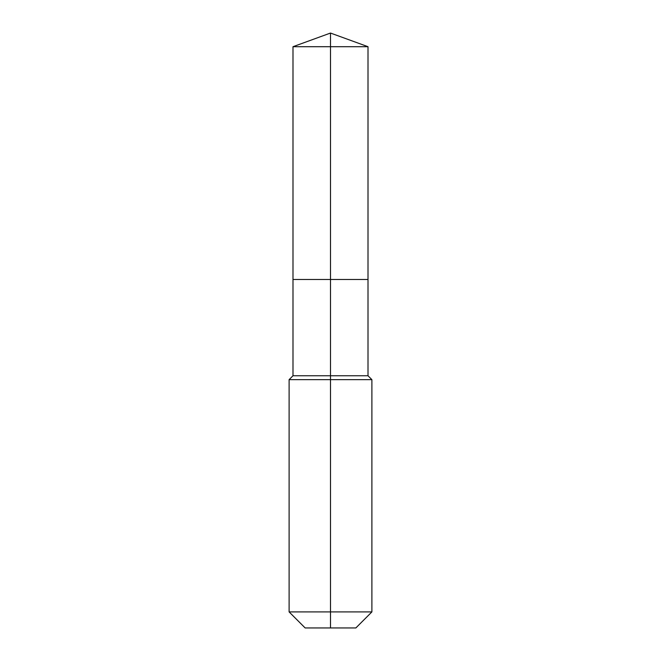 <?xml version="1.0" encoding="UTF-8"?>
<svg xmlns="http://www.w3.org/2000/svg" width="661" height="661" viewBox="0 0 661 661"><rect width="100%" height="100%" fill="white"/><g stroke="black" fill="none" stroke-linecap="round" stroke-linejoin="round"><path stroke-width="0.99" d="M289.113 611.912L371.887 611.912L355.849 627.95L305.151 627.95L289.113 611.912L289.113 379.645L330.5 379.645L330.5 375.762L292.997 375.762L292.997 279.487L330.5 279.487L330.5 46.7L368.003 46.7L330.5 33.05L330.5 46.7L292.997 46.7L292.997 279.487L368.003 279.487L368.003 46.7M330.5 375.762L368.003 375.762L368.003 279.487L330.5 279.487L330.5 375.762M330.5 627.95L330.5 379.645L371.887 379.645L368.003 375.762M330.5 33.05L292.997 46.7M371.887 611.912L371.887 379.645M292.997 375.762L289.113 379.645"/></g></svg>
